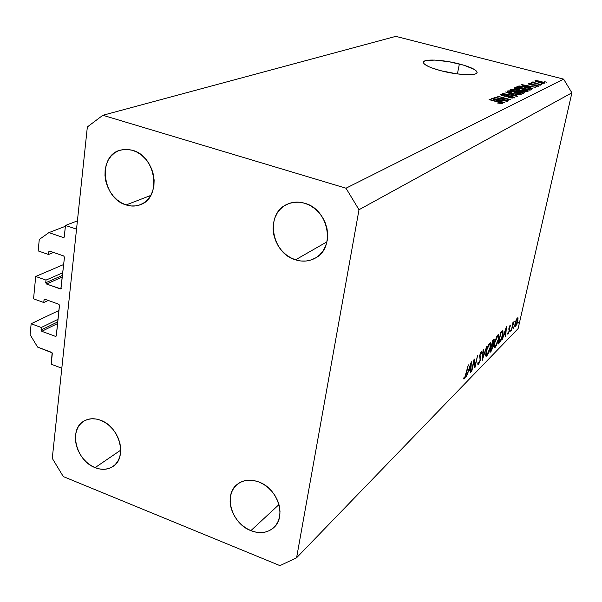 <?xml version="1.0" encoding="UTF-8"?>
<svg xmlns="http://www.w3.org/2000/svg" width="602" height="602" viewBox="0 0 602 602"><rect width="100%" height="100%" fill="white"/><g stroke="black" fill="none" stroke-linecap="round" stroke-linejoin="round"><path stroke-width="0.9" d="M77.41 220.874L65.475 225.449L76.529 229.166L61.81 368.228L51.208 364.202L52.118 352.825L37.602 347.091L30.1 334.682L31.153 323.741L41.29 327.488L41.034 330.054L57.784 321.867L41.034 330.054L41.794 331.303L55.399 336.337L56.249 336.051L59.447 305.094L58.718 304.221L44.977 299.269L44.127 299.57L43.765 302.52L33.554 298.833L35.706 276.461L45.993 280.103L45.729 282.737L62.593 275.34L45.729 282.737L46.489 284.001L60.29 288.907L61.201 288.501L60.29 288.907L60.937 288.847L64.467 257.235L63.692 255.955L49.755 251.139L48.897 251.47L48.529 254.495L38.167 250.906L39.273 239.461L48.897 232.62L63.323 237.527L64.203 237.173L65.475 225.449L77.41 220.874M64.301 236.834L63.323 237.527L64.203 237.173L63.323 237.527L48.897 232.62L65.385 226.284L48.897 232.62L39.273 239.461L38.167 250.906L48.529 254.495L53.54 252.449L48.529 254.495L48.792 251.817L49.755 251.139L63.692 255.955L64.467 257.235L60.84 288.9L46.489 284.001L45.729 282.737L45.993 280.103L62.864 272.744L45.993 280.103L35.706 276.461L33.554 298.833L43.765 302.52L48.265 300.458L43.765 302.52L44.029 299.916L44.977 299.269L58.718 304.221L59.478 305.485L56.347 335.72L55.399 336.337L41.794 331.303L41.034 330.054L41.29 327.488L58.048 319.338L41.29 327.488L31.153 323.741L58.958 310.481L31.153 323.741L30.1 334.682L37.602 347.091L51.546 352.328L52.299 353.57L51.208 364.202L61.81 368.228L76.529 229.166L65.475 225.449L64.301 236.834M50.139 251.275L48.792 251.817L50.139 251.275M62.427 276.98L46.489 284.001L62.427 276.98M63.714 264.496L35.706 276.461L63.714 264.496M45.233 299.36L44.029 299.916L45.233 299.36M57.611 323.537L41.794 331.303L57.611 323.537M459.379 63.962C470.403 66.92 476.31 69.697 477.108 72.285C477.996 76.055 457.708 75.25 440.762 70.697L431.732 67.883L428.248 66.423L423.996 63.684L423.379 62.51L423.793 61.524L425.215 60.772L434.712 60.072L449.22 61.765L464.052 65.272L474.436 69.486L477.062 72.007L476.852 73.03L475.618 73.843L473.383 74.4L466.287 74.686L456.632 73.82L440.762 70.697C429.918 67.725 424.124 65.001 423.379 62.51C422.514 58.635 442.711 59.53 459.379 63.962L457.4 73.926L459.379 63.962M304.838 203.295C328.594 209.383 335.833 247.723 315.448 258.017C309.3 261.434 302.663 262.043 295.514 259.838L326.939 241.838L295.514 259.838L300.812 260.99L306.102 261.027L311.181 259.944L315.862 257.769L319.955 254.593L323.297 250.515L325.757 245.706L327.24 240.333L327.669 234.614L327.036 228.775L325.351 223.041L322.695 217.646L319.15 212.792L314.884 208.683L310.045 205.478L304.838 203.295L299.457 202.219L294.13 202.287L289.05 203.491L284.422 205.779L280.412 209.052L277.168 213.183L274.821 218.007L273.443 223.342L273.09 228.978L273.767 234.712L275.445 240.326L278.064 245.608L281.518 250.364L285.687 254.42L290.405 257.618L295.514 259.838C271.246 253.224 264.91 213.544 286.981 204.356C292.557 201.783 298.509 201.429 304.838 203.295M258.89 481.991C277.68 488.508 286.815 516.554 273.857 527.533C267.574 532.973 259.913 534.004 250.868 530.64L278.974 504.589L250.868 530.64L255.722 532.108L260.553 532.604L265.181 532.093L269.433 530.603L273.142 528.172L276.152 524.899L278.357 520.903L279.659 516.335L279.998 511.376L279.366 506.214L277.785 501.052L275.31 496.101L272.036 491.548L268.101 487.582L263.661 484.354L258.89 481.991L253.976 480.577L249.108 480.17L244.48 480.772L240.273 482.36L236.631 484.873L233.711 488.199L231.604 492.218L230.385 496.763L230.114 501.669L230.777 506.749L232.357 511.805L234.795 516.659L237.993 521.129L241.838 525.042L246.18 528.255L250.868 530.64C231.8 523.725 223.124 495.062 237.06 484.505C243.11 479.771 250.387 478.936 258.89 481.991M100.707 420.309C119.572 426.728 127.707 457.603 113.025 466.43C107.811 469.816 101.836 470.215 95.108 467.634L120.731 450.146L95.108 467.634L99.526 468.943L103.898 469.319L108.051 468.717L111.821 467.175L115.08 464.744L117.683 461.501L119.527 457.58L120.543 453.125L120.686 448.309L119.941 443.32L118.338 438.361L115.945 433.621L112.852 429.286L109.18 425.524L105.079 422.499L100.707 420.309L96.23 419.045L91.835 418.751L87.689 419.443L83.956 421.076L80.766 423.582L78.237 426.871L76.477 430.806L75.536 435.246L75.446 440.002L76.213 444.916L77.808 449.784L80.164 454.435L83.196 458.694L86.793 462.404L90.812 465.421L95.108 467.634C76.078 460.861 68.327 429.557 83.798 421.167C88.757 418.262 94.394 417.969 100.707 420.309M132.606 150.319C156.219 156.264 161.878 197.923 140.311 204.725C135.796 206.426 131.078 206.501 126.157 204.943L150.778 195.417L126.157 204.943L130.943 205.959L135.691 205.899L140.206 204.763L144.329 202.588L147.889 199.45L150.748 195.462L152.788 190.781L153.931 185.589L154.127 180.073L153.359 174.467L151.659 168.974L149.093 163.827L145.759 159.214L141.794 155.331L137.346 152.329L132.606 150.319L127.752 149.379L122.974 149.537L118.466 150.778L114.388 153.066L110.896 156.287L108.134 160.32L106.185 165.008L105.132 170.17L104.996 175.611L105.794 181.119L107.495 186.5L110.015 191.549L113.274 196.071L117.149 199.902L121.499 202.897L126.157 204.943C102.287 198.562 97.268 156.069 120.024 150.214L126.194 149.311L132.606 150.319M518.111 328.609L571.9 92.813L359.003 209.737L296.59 557.761L518.111 328.609L296.59 557.761L279.96 565.632L63.3 476.573L52.276 458.34L87.35 126.939L102.859 115.275L345.984 188.208L563.622 79.133L395.8 36.368L102.859 115.275L395.8 36.368L563.622 79.133L571.9 92.813L518.111 328.609M473.97 361.238L471.441 371.411L474.15 358.965L475.053 365.67L477.589 355.526L474.88 367.89L473.97 361.238L474.88 367.89L477.589 355.526L475.053 365.67L474.15 358.965L471.84 370.998L473.97 361.238M480.494 359.823L478.65 364.27L477.89 364.451L477.777 363.089L478.289 362.088L478.725 363.217L479.786 361.313L480.223 359.371L479.628 355.677L480.697 352.516L481.705 351.275L482.089 352.388L481.57 353.502L481.299 352.637L480.81 353.103L480.005 355.413L480.682 358.047L480.494 359.823L480.08 354.977L481.066 352.78L481.57 353.502L482.089 352.388L481.841 351.305L481.389 351.47L479.681 355.428L480.11 360.207L478.801 363.149L478.289 362.088L477.777 363.089L478.003 364.609L478.522 364.406L477.815 364.165L478.522 364.406L480.494 359.823M482.277 360.32L483.09 350.01L483.504 349.596L482.819 357.769L486.777 346.316L482.277 360.32L486.777 346.316L482.819 357.769L483.504 349.596L483.09 350.01L482.277 360.32M486.86 355.872L486.107 356.301L485.686 355.669L486.017 351.846L488.169 345.525L490.397 342.786L490.698 346.097L488.832 352.433L486.86 355.872L490.457 347.309L490.525 342.839L489.637 343.208C488.207 344.954 486.995 347.836 486.017 351.846L485.972 356.249L486.86 355.872L485.648 355.473L486.86 355.872M495.137 347.399L494.415 347.805L493.956 346.504L494.678 342.124L496.755 336.623L498.622 334.539L498.78 338.407L496.658 344.946L495.137 347.399L498.652 339.016L498.734 334.584L497.892 334.938L494.37 343.396L494.302 347.753L495.137 347.399L493.994 347.023L495.137 347.399M501.925 340.228L506.463 326.585L505.635 336.435L505.259 336.819L505.522 333.674L503.746 335.472L501.925 340.228L503.746 335.472L505.522 333.674L505.259 336.819L505.635 336.435L506.417 326.63L501.925 340.228M517.848 324.049L518.382 322.108L517.848 324.049M515.011 323.65L516.411 319.496L517.886 317.66L517.893 320.414L516.381 325.027L514.966 326.773L514.921 324.072L514.913 326.743L515.44 326.51L517.81 320.813L517.908 317.668L516.057 320.309L515.011 323.65M513.054 328.955L513.596 326.999L513.054 328.955M511.376 330.558L512.942 322.499L512.994 323.394L514.206 321.325L512.934 324.102L511.376 330.558L514.161 321.272L512.994 323.394L512.942 322.499L511.376 330.558M510.007 332.071L510.541 330.099L510.007 332.071M508.961 328.113L510.014 325.358L510.353 325.065L510.609 325.659L509.367 327.496L509.578 330.378L508.306 333.786L507.757 334.14L507.591 333.666L509.119 331.25L508.961 328.113L509.149 331.108L508.351 332.966L507.998 332.643L507.749 334.14L509.503 330.716L509.315 327.721L510.609 325.659L510.165 325.178L508.961 328.113M502.7 335.028L500.713 340.928L498.147 344.088L500.796 332.266L502.866 330.648L503.031 333.342L502.7 335.028L502.903 330.664L500.796 332.266L498.147 344.088L499.389 342.816L498.501 342.523L499.389 342.816C500.676 341.469 501.782 338.873 502.7 335.028L502.7 335.028M491.104 351.297L489.983 352.441L492.647 340.431L494.091 339.204L493.091 346.925L491.104 351.297L493.173 346.564L493.061 344.306L494.107 341.281L494.152 339.227L492.647 340.431L489.983 352.441L491.104 351.297L490.299 351.026L491.104 351.297M466.415 376.543L471.366 361.757L470.741 372.119L470.305 372.57L470.501 369.267L468.439 371.366L466.415 376.543L468.439 371.366L470.501 369.267L470.305 372.57L470.741 372.119L471.366 361.757L466.415 376.543M464.744 377.507L468.318 364.82L465.677 376.461L464.443 378.816L463.916 379.027L463.63 378.515L464.089 377.296L464.744 377.507L464.089 377.296L463.63 378.515L464.443 378.816L466.475 373.315L468.318 364.82L464.744 377.507M497.297 97.878L508.299 100.782L494.009 97.351L507.396 99.119L496.906 96.011L510.654 99.631L497.297 97.878L510.654 99.631L496.906 96.011L507.396 99.119L494.009 97.351L508.299 100.782L497.297 97.878M511.828 96.215L514.71 97.697L511.211 97.998L508.359 97.411L512.633 97.569L513.07 97.178L511.911 96.583L504.295 96.192L500.089 94.567L503.069 94.175L505.778 94.71L501.97 94.687L502.106 95.236L503.678 95.748L511.828 96.215L507.9 95.68L504.83 95.951L501.759 94.905L505.778 94.71L500.36 94.273L500.089 94.574L502.805 95.861L511.422 96.44L512.881 97.479L508.359 97.411L514.447 97.923L514.733 97.599L511.828 96.215M505.567 91.993L517.743 96.185L502.407 93.46L515.899 95.891L505.567 91.993L515.899 95.891L502.407 93.46L517.284 96.403L505.567 91.993M521.227 94.612L515.327 94.243L508.02 92.038L507.177 91.361L507.96 90.857L512.964 91.308L519.503 93.092L521.249 93.98L521.227 94.612L520.399 93.476L516.004 92.008C512.151 90.977 509.292 90.646 507.426 91L507.17 91.293C507.689 92.061 509.57 92.851 512.806 93.656L517.87 94.664L521.227 94.612M528.082 91.278L522.295 90.902L515.086 88.742L514.243 88.08L514.996 87.599L519.902 88.042L526.351 89.788L528.082 90.661L528.082 91.278L527.239 90.165L522.897 88.735C519.097 87.719 516.29 87.388 514.477 87.734L514.228 88.012C514.748 88.757 516.606 89.532 519.804 90.323L524.786 91.316L528.082 91.278M529.828 87.365L532.981 88.757L521.159 84.754L535.885 87.343L531.212 86.703L529.828 87.365L531.212 86.703L535.885 87.343L521.565 84.566L529.828 87.365M544.675 81.706L546.496 82.173L544.675 81.706M540.837 81.398L544.765 82.828L543.109 83.257L535.118 81.135L535.065 80.691L536.277 80.578L540.837 81.398L534.907 80.864L538.82 82.436L544.705 83.166L540.837 81.398M541.07 83.445L542.906 83.919L541.07 83.445M536.517 83.407L541.386 84.664L531.611 82.436L533.5 82.632L532.266 82.03L533.199 81.932L536.517 83.407L533.199 81.932L532.266 82.038L533.5 82.632L531.611 82.436L540.987 84.859L536.517 83.407M538.399 84.739L540.25 85.221L538.399 84.739M536.382 84.957L538.662 85.981L536.517 86.267L534.478 85.883L537.157 85.845L536.367 85.258L531.709 85.07L528.488 83.889L530.535 83.61L532.303 83.941L530.046 84.032L530.926 84.626L536.382 84.957L530.686 84.566L530.046 84.032L532.303 83.941L528.684 83.686L530.467 84.814L536.209 85.213L537.157 85.845L534.478 85.883L538.481 86.206L536.382 84.957M526.073 87.162L531.34 89.036L531.37 89.525L530.031 90.195L516.825 86.763L519.037 85.973L522.258 86.304L526.073 87.162L518.879 85.988L516.825 86.763L530.031 90.195L531.506 89.299C530.866 88.599 529.053 87.884 526.073 87.162L526.073 87.162M521.844 91.248L524.771 92.407L523.251 93.498L509.849 89.999L512.821 89.216L521.844 91.248L515.673 89.721L511.173 89.389L509.849 89.999L523.251 93.498L524.839 92.557L521.844 91.248M500.706 101.354L504.476 102.649L503.987 102.882L491.533 98.502L507.313 101.264L502.286 100.587L500.706 101.354L502.286 100.587L507.313 101.264L492 98.284L500.706 101.354M502.662 103.664L497.305 102.987L500.826 103.273L500.661 102.784L489.08 99.639L501.993 102.844L502.662 103.664L499.02 101.926L489.561 99.413L500.465 102.709L501.045 103.22L497.305 102.987L502.662 103.664M571.9 92.813L563.622 79.133L345.984 188.208L359.003 209.737L571.9 92.813M87.35 126.939L102.859 115.275L345.984 188.208L359.003 209.737L296.59 557.761L279.96 565.632L63.3 476.573L52.276 458.34L87.35 126.939M539.211 82.241L536.382 81.037L540.536 81.609L543.456 82.737L543.282 83.272L543.388 82.82L539.151 82.519L543.418 82.647L537.571 81.014L536.42 81.278L539.211 82.241M533.079 82.474L533.199 81.932L533.079 82.474M533.921 82.534L533.816 83.008M537.052 86.327L537.157 85.845L537.052 86.327M528.601 84.077L528.684 83.686L528.601 84.077M532.477 85.168L532.597 84.634L532.477 85.168M528.436 86.906L522.717 85.01L529.549 86.372L529.301 87.516L529.549 86.372L528.368 87.2L529.549 86.372L522.717 85.01L528.436 86.906M517.818 87.019L517.991 86.229L517.818 87.019M518.615 87.23L518.879 85.988L518.615 87.23M528.902 89.593L518.796 86.966L520.354 86.425L525.636 87.35L529.895 88.968L529.444 90.044L529.617 89.246L528.902 89.593L529.858 88.855L527.239 87.794L521.189 86.462L518.796 86.966L528.902 89.593M514.364 88.261L514.477 87.734L514.364 88.261M526.961 91.466L527.239 90.165L526.961 91.466M520.256 90.127L515.839 88.336L519.27 88.231L526.69 90.676L526.396 91.459L526.524 90.872L520.196 90.42L526.69 90.706L524.214 89.42L517.712 88.027L516.117 88.095L516.072 88.644L520.256 90.127M510.978 90.292L511.173 89.389L510.978 90.292M517.833 91.451L517.998 90.669L517.833 91.451M515.846 91.248L511.79 90.503L512.573 89.864L515.455 89.984L516.915 90.646L516.674 91.782L516.915 90.646L516.433 91.722L516.614 90.879L515.779 91.549L516.817 90.496L514.432 89.758L511.858 90.202L515.846 91.248M522.107 92.881L517.411 91.654L521.422 91.459L523.213 92.219L522.769 93.378L522.965 92.467L522.107 92.881L523.213 92.219L522.077 91.647L518.901 91.09L517.411 91.654L522.107 92.881M507.305 91.557L507.426 91L507.305 91.557M520.113 94.815L520.399 93.476L520.113 94.815M513.273 93.445L508.803 91.624L512.31 91.504L519.827 93.995L519.518 94.807L519.646 94.205L513.205 93.754L519.827 94.032L517.329 92.716L510.729 91.301L508.999 91.406L509.029 91.933L513.273 93.445M512.746 98.141L512.881 97.479L512.746 98.141M500.247 94.83L500.36 94.273L500.247 94.83M506.327 96.395L506.44 95.861L506.327 96.395M507.772 96.282L507.9 95.68L507.772 96.282M499.231 100.843L493.211 98.773L500.51 100.233L500.232 101.565L500.51 100.233L499.156 101.189L500.51 100.233L493.211 98.773L499.231 100.843M500.939 103.747L501.045 103.22L500.939 103.747M517.991 322.672L518.367 322.792L517.991 322.672M517.321 317.969L518.111 318.225L517.321 317.969M514.725 326.276L515.44 326.51L514.725 326.276M517.171 318.909L517.547 318.759L517.479 321.152L515.267 325.659L515.109 323.244L517.171 318.909L516.764 318.782L517.171 318.909L515.274 323.635L515.32 325.674L517.314 321.814L517.712 319.301L517.171 318.909M513.197 327.563L513.581 327.684L513.197 327.563M510.15 330.664L510.541 330.791L510.15 330.664M509.954 325.449L510.609 325.659L509.954 325.449M508.848 328.677L509.435 328.865L508.848 328.677M508.795 329.256L509.668 329.542L508.795 329.256M507.606 333.817L508.133 333.99L507.606 333.817M504.83 333.448L505.522 333.674L504.83 333.448M505.921 328.895L505.605 332.665L503.979 334.005L505.695 328.82L504.213 334.08L505.605 332.665L505.921 328.895M498.78 342.508L500.623 333.034L501.165 332.838L500.698 332.688L502.309 331.943L501.413 331.649L502.489 331.973L502.346 335.389L500.443 340.582L498.524 342.425L500.578 340.348L502.181 336.082L502.61 332.138L500.879 333.117L498.78 342.508M497.636 336.142L498.321 335.886L498.29 339.377L495.393 346.203L494.701 346.489L494.475 342.929L497.636 336.142L497.124 335.969L497.636 336.142L494.791 342.764L494.408 345.525L494.806 346.534L496.56 344.397L498.035 340.408L498.606 336.556L498.223 335.841L497.636 336.142M492.745 341.296L493.249 340.785L492.617 340.582L493.753 340.514L493.73 341.673L491.887 345.149L492.474 341.206L491.887 345.149L493.73 341.673L493.715 340.499L492.745 341.296M491.616 346.376L491.413 345.977L492.602 345.488L491.601 345.149L492.797 345.488L492.805 346.94L490.63 350.831L491.345 346.285L490.63 350.831L492 349.16L492.805 346.94L492.805 345.488L491.616 346.376M489.381 344.434L490.103 344.163L490.088 347.685L487.116 354.653L486.378 354.962L486.13 351.365L489.381 344.434L488.854 344.254L489.381 344.434L487.755 347.226L486.401 351.455L486.085 354.006L486.506 355.007L488.109 353.208L489.825 348.731L490.397 344.826L489.99 344.118L489.381 344.434M480.975 352.019L482.089 352.388L480.975 352.019M480.637 352.637L481.066 352.78L480.637 352.637M479.553 356.121L480.02 356.279L479.553 356.121M479.508 356.632L480.343 356.911L479.508 356.632M474.489 365.474L475.053 365.67L474.489 365.474M470.343 371.983L470.741 372.119L470.343 371.983M469.763 369.018L470.501 369.267L469.763 369.018M470.802 364.233L470.568 368.206L468.672 369.763L470.538 364.142L468.935 369.854L470.568 368.206L470.802 364.233M463.645 378.545L464.443 378.816L463.645 378.545M464.022 377.477L464.398 377.612M477.002 72.797L477.108 72.285M536.307 81.127L536.194 81.646M543.456 82.767L543.343 83.272M533.899 82.482L533.786 83.001M537.262 85.755L537.134 86.334M529.895 84.175L529.805 84.626M529.888 89.013L529.655 90.097M515.839 88.336L515.688 89.028M526.682 90.736L526.524 91.466M508.803 91.624L508.652 92.339M519.812 94.062L519.654 94.815M513.077 97.328L512.896 98.141M501.759 94.905L501.632 95.507M501.127 103.153L500.999 103.755M517.472 318.736L516.9 318.556M515.267 325.659L514.718 325.479M510.052 326.149L509.646 326.021M502.377 331.943L501.428 331.634M498.178 335.833L497.38 335.577M494.701 346.489L493.956 346.248M493.7 340.499L492.857 340.22M492.722 345.465L491.608 345.096M489.945 344.111L489.125 343.84M486.378 354.962L485.611 354.706M478.477 363.262L477.807 363.036M481.314 352.637L480.735 352.441"/></g></svg>
